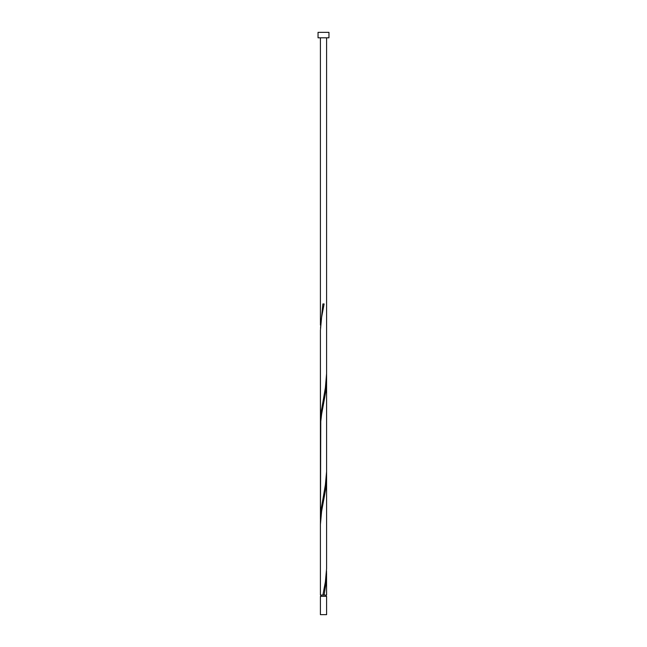 <?xml version="1.0" encoding="UTF-8"?>
<svg xmlns="http://www.w3.org/2000/svg" width="647" height="647" viewBox="0 0 647 647"><rect width="100%" height="100%" fill="white"/><g stroke="black" fill="none" stroke-linecap="round" stroke-linejoin="round"><path stroke-width="0.97" d="M326.589 614.65L320.411 614.65L320.411 596.332L326.589 596.332L326.589 614.65M325.975 596.332L325.975 595.094M322.885 595.094L325.384 581.863L326.589 568.624L326.589 476.871L325.659 489.221L321.616 511.284L320.411 524.515L320.411 595.094L323.646 595.094M321.025 596.332L321.025 595.094M328.959 37.809L318.041 37.809L318.041 32.35L328.959 32.35L328.959 37.809M323.5 595.094L326.589 595.094L326.533 570.832M324.115 595.094L326.193 581.863L326.589 573.921M320.411 525.396L320.807 414.234L325.384 387.763L326.589 373.642L326.589 471.574L325.384 484.813L320.807 511.284L320.467 522.307M326.589 476.871L326.589 379.821L325.659 392.171L321.616 414.234L320.588 423.049L320.411 519.217L320.411 330.415L321.616 317.184L324.115 303.944L322.885 303.944L320.467 328.207M326.589 379.821L326.533 376.732M320.411 428.346L320.411 331.296L320.467 425.257M320.411 325.118L320.411 37.809M326.589 373.642L326.589 37.809"/></g></svg>
